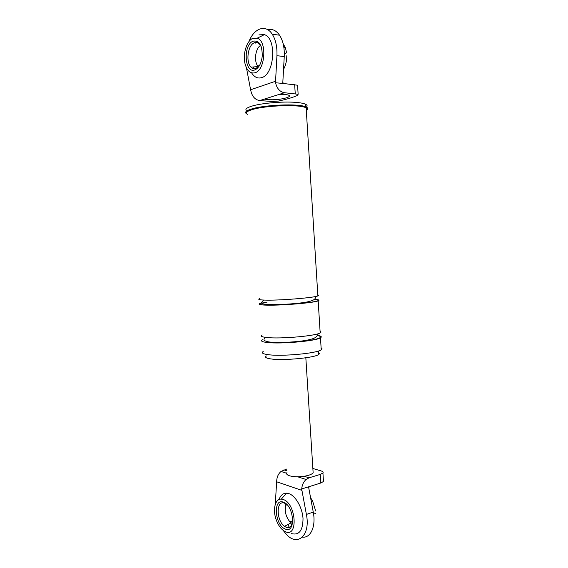 <?xml version="1.0" encoding="UTF-8"?>
<svg xmlns="http://www.w3.org/2000/svg" width="568" height="568" viewBox="0 0 568 568"><rect width="100%" height="100%" fill="white"/><g stroke="black" fill="none" stroke-linecap="round" stroke-linejoin="round"><path stroke-width="0.85" d="M283.538 69.381C285.697 65.434 286.776 60.89 286.776 55.749M248.898 41.677C254.066 28.13 265.717 23.87 272.235 34.194C275.721 39.732 277.283 46.895 276.935 55.7L275.487 82.758L275.388 81.309L250.758 89.716L250.928 91.107L250.758 89.716M246.448 67.791L250.85 91.1M284.873 53.555L286.591 52.895L285.441 47.826L283.098 43.573M282.807 82.594L283.886 83.531L297.568 85.221L298.136 94.267L297.518 95.41C292.776 97.49 286.464 99.364 278.583 101.04L271.966 101.48L259.675 100.579C255.181 99.819 252.263 96.659 250.928 91.107M298.136 94.267L284.469 92.726C279.896 91.895 276.928 88.572 275.558 82.765L282.757 83.432L284.248 56.566C284.618 47.833 283.049 40.711 279.555 35.209L272.235 34.194M284.128 94.43L279.534 94.288L264.283 99.116L267.713 99.592C281.032 100.777 298.449 95.502 284.128 94.43M297.568 85.221L297.618 86.031M318.485 352.65C319.564 353.197 319.599 353.814 318.605 354.503C314.764 357.833 283.07 360.808 270.858 358.919C266.009 358.223 264.525 357.229 266.399 355.944M321.112 347.843C322.297 348.425 322.333 349.079 321.232 349.817C316.994 353.381 281.607 356.654 268.096 354.666C262.743 353.928 261.11 352.877 263.204 351.507M317.469 335.347C321.147 335.944 322.155 336.767 320.48 337.818C316.22 341.02 280.798 344.187 267.287 342.511C261.94 341.893 260.314 340.97 262.423 339.735M320.075 331.236C321.254 331.712 321.289 332.266 320.174 332.898C315.907 335.958 280.464 339.082 266.96 337.534C261.607 336.966 259.988 336.093 262.104 334.914M314.281 299.343C318.698 299.599 319.997 300.103 318.179 300.863C313.834 302.957 278.284 305.797 264.809 305.087C259.469 304.839 257.865 304.306 260.009 303.482L261.685 303.007M317.81 294.92C318.982 295.175 319.003 295.509 317.867 295.921C313.522 297.866 277.951 300.664 264.475 300.089C259.136 299.883 257.538 299.4 259.683 298.633M253.527 68.167L253.314 66.967M255.82 43.267L256.168 42.408M267.812 29.749C272.306 28.634 276.218 30.452 279.555 35.209M257.027 68.039L256.7 66.719M259.143 44.368L259.37 43.899M251.617 72.874C254.379 77.255 257.751 78.831 261.72 77.603C274.557 74.38 276.985 38.127 264.376 34.655L258.93 34.861M255.153 72.711C265.341 69.999 267.194 41.01 257.219 38.17L252.888 38.312C246.64 40.718 242.586 54.223 245.049 63.758C247.037 70.936 250.41 73.925 255.153 72.711M253.072 41.187C242.692 44.993 244.652 74.351 254.961 69.85L255.515 69.615C259.285 67.358 261.536 62.75 262.274 55.785C262.16 45.014 259.093 40.143 253.072 41.187M306.301 110.419C307.423 109.532 307.366 108.715 306.152 107.963C301.381 104.171 265.192 105.286 251.858 109.716C246.569 111.406 245.085 112.947 247.399 114.331M306.294 110.27C308.445 108.949 308.218 107.778 305.612 106.756C298.143 103.426 263.971 104.853 251.241 109.091C246.59 110.568 244.815 111.953 245.93 113.252L246.711 113.841M305.477 107.622C307.785 106.259 307.622 105.044 304.973 103.987C302.957 103.227 299.783 102.687 295.459 102.354C282.417 101.289 260.74 103.227 251.454 106.259C246.881 107.728 245.135 109.127 246.221 110.433M261.152 46.526L261.039 46.299C259.264 42.955 257.02 41.783 254.322 42.77C247.833 45.035 245.575 61.983 250.971 67.145C252.483 68.721 254.166 69.189 256.019 68.543L259.249 65.916L257.581 65.753L258.483 66.825M260.57 45.447C255.579 48.166 253.782 60.705 257.581 65.753M314.118 513.018L315.858 513.664M323.391 480.315L323.462 481.508L320.785 483.006L320.238 474.429L322.929 472.974C323.448 472.171 322.88 471.504 321.211 470.971L312.861 468.479M315.687 510.994L312.521 500.798L310.582 497.71M285.385 531.676C298.427 538.017 296.191 503.418 283.269 499.52L281.337 499.116C275.082 498.562 272.434 509.894 276.289 520.039C278.547 525.982 281.579 529.859 285.385 531.676M283.446 502.204C272.867 497.738 274.706 525.222 285.207 529C296.056 534.211 294.188 505.506 283.446 502.204M291.554 533.6C299.102 535.539 302.929 530.526 303.021 518.57C302.368 507.636 295.623 495.871 288.942 493.635L286.52 493.159C283.049 493.18 280.549 495.31 279.016 499.563M275.26 504.462L276.73 480.485C276.992 476.744 278.419 473.733 280.997 471.454L286.719 469.061M276.744 481.82L301.75 490.326L301.665 488.963L306.393 514.438C310.696 535.233 297.632 547.098 286.315 534.282L283.113 530.32M313.018 470.915L313.138 472.839C311.875 474.337 308.878 475.48 304.15 476.261C298.271 477.056 293.365 476.893 289.417 475.764C286.883 474.898 286.059 473.826 286.946 472.548M308.694 487.592L309.617 486.485L320.785 483.006M320.238 474.429L309.063 477.809L304.15 476.261M306.393 514.438L313.266 512.109L308.545 486.819L301.736 488.941C302.013 485.029 303.461 481.884 306.081 479.491L309.063 477.809M313.266 512.109C316.099 526.33 310.717 538.265 302.424 537.129M289.453 527.409L287.756 524.626M285.221 503.468L285.349 507.515M291.384 524.399L291.86 525.059M286.776 504.49L284.618 503.198C276.062 499.485 276.034 520.458 284.525 526.316L286.201 527.296C289.233 528.354 291.349 527.012 292.555 523.263M286.435 504.221C284.178 509.943 285.306 515.801 289.815 521.786L292.428 523.696M284.469 92.726L279.534 94.288M264.283 99.116L259.675 100.579M295.232 93.613L294.657 84.525M317.391 335.468C323.788 336.909 320.451 338.691 307.387 340.828C294.785 342.653 276.453 343.391 267.734 342.44M320.089 331.556L320.153 332.564M314.203 299.414C321.651 300.074 318.861 301.26 305.832 302.957C293.173 304.455 274.159 305.421 265.256 305.037C257.269 304.547 257.879 303.575 267.095 302.098M317.817 295.111L317.86 295.715M276.935 55.7L284.248 56.566M286.833 470.787L283.929 469.864M283.801 47.016L285.441 47.826M318.605 354.503L318.385 351.024M321.232 349.817L320.48 337.818M318.307 333.657C316.624 336.682 316.837 338.585 304.136 340.686C292.321 342.426 276.311 342.958 268.756 341.915C261.287 340.388 264.638 339.018 265.079 337.314M320.174 332.898L318.179 300.863M316.035 296.411C315.105 298.562 315.822 300.5 304.483 302.46C292.634 304.185 274.486 305.073 266.342 304.491C261.969 303.781 260.534 302.907 262.033 301.871L263.637 300.053M317.867 295.921L306.152 107.963M304.973 103.987L305.612 106.756M257.219 38.17L264.376 34.655M256.516 68.323L255.515 69.615M250.971 67.145L258.262 66.598M322.929 472.974L323.462 481.508M311.193 500.99L312.521 500.798M280.997 471.454L286.613 473.25M297.575 476.765L306.081 479.491M284.525 526.316L291.057 522.894M286.52 493.159L281.337 499.116M313.138 472.839L305.832 357.783M289.815 521.786L292.79 520.771"/></g></svg>
